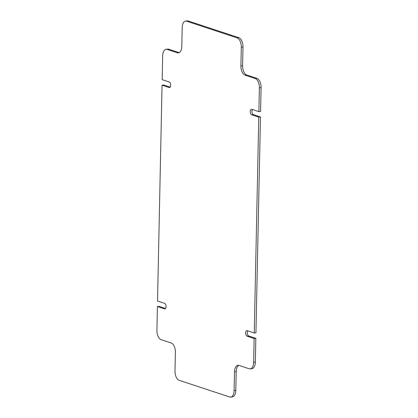 <?xml version="1.0" encoding="UTF-8"?>
<svg xmlns="http://www.w3.org/2000/svg" width="418" height="418" viewBox="0 0 418 418"><rect width="100%" height="100%" fill="white"/><g stroke="black" fill="none" stroke-linecap="round" stroke-linejoin="round"><path stroke-width="0.63" d="M170.183 87.127L163.746 85L162.053 85.178L157.529 301.028L164.624 303.374A2.811 1.484 84 0 1 166.071 306.624A2.811 1.484 84 0 1 164.859 308.923A2.811 1.484 84 0 1 164.509 308.881L157.414 306.535L156.917 330.345A8.031 4.243 -96 0 0 161.05 339.635L171.26 343.011A8.031 4.243 84 0 1 175.393 352.306L175.001 370.996A8.031 4.243 -96 0 0 179.134 380.286L229.649 396.985A8.031 4.243 -96 0 0 230.647 397.1A8.031 4.243 -96 0 0 234.111 390.537L234.503 371.842A8.031 4.243 84 0 1 237.962 365.28A8.031 4.243 84 0 1 238.965 365.395L249.175 368.77A8.031 4.243 -96 0 0 250.178 368.885A8.031 4.243 -96 0 0 253.637 362.317L255.335 362.14A8.031 4.243 84 0 1 251.871 368.707L250.178 368.885M185.66 21.078L187.353 20.9A8.031 4.243 84 0 1 188.351 21.015L186.658 21.193A8.031 4.243 -96 0 0 185.66 21.078A8.031 4.243 -96 0 0 182.196 27.64L181.804 46.335A8.031 4.243 84 0 1 178.34 52.898A8.031 4.243 84 0 1 177.342 52.783L167.132 49.408A8.031 4.243 -96 0 0 166.129 49.293A8.031 4.243 -96 0 0 162.665 55.86L162.168 79.666L169.259 82.012A2.811 1.484 84 0 1 170.706 85.267A2.811 1.484 84 0 1 169.494 87.561A2.811 1.484 84 0 1 169.144 87.524L162.053 85.178M258.773 117.15L260.471 116.972L255.947 332.822L254.254 333L258.773 117.15L251.683 114.804A2.811 1.484 84 0 1 250.236 111.878A2.811 1.484 84 0 1 251.448 109.255A2.811 1.484 84 0 1 251.798 109.297L258.888 111.637L259.39 87.832A8.031 4.243 -96 0 0 255.257 78.542L245.047 75.167A8.031 4.243 84 0 1 240.909 65.872L241.301 47.182A8.031 4.243 -96 0 0 237.168 37.886L238.866 37.714A8.031 4.243 84 0 1 242.999 47.004L241.301 47.182M255.335 362.14L255.832 338.334L254.139 338.512L253.637 362.317M165.544 308.489L159.112 306.363L157.414 306.535M255.257 78.542L256.95 78.365A8.031 4.243 84 0 1 261.083 87.655L260.586 111.465L258.888 111.637M188.351 21.015L238.866 37.714M186.658 21.193L237.168 37.886M254.139 338.512L247.043 336.166A2.811 1.484 84 0 1 245.601 333.24A2.811 1.484 84 0 1 246.808 330.617A2.811 1.484 84 0 1 247.158 330.654L254.254 333M166.129 49.293L167.822 49.115A8.031 4.243 84 0 1 168.825 49.23L167.132 49.408M177.342 52.783L179.035 52.605L168.825 49.23M240.909 65.872L242.607 65.694L242.999 47.004M242.607 65.694A8.031 4.243 -96 0 0 246.74 74.989L245.047 75.167M256.95 78.365L246.74 74.989M260.471 116.972L253.376 114.626A2.811 1.484 84 0 1 252.012 112.416A2.811 1.484 84 0 1 252.456 109.511M255.832 338.334L248.741 335.988A2.811 1.484 84 0 1 247.372 333.773A2.811 1.484 84 0 1 247.817 330.873M238.83 365.353A8.031 4.243 -96 0 0 236.196 371.665L234.503 371.842M234.111 390.537L235.804 390.36L236.196 371.665M235.804 390.36A8.031 4.243 84 0 1 232.34 396.922L230.647 397.1M164.509 308.881L165.194 308.808M169.144 87.524L169.828 87.451M261.083 87.655L259.39 87.832M247.043 336.166L248.741 335.988M251.683 114.804L253.376 114.626"/></g></svg>

